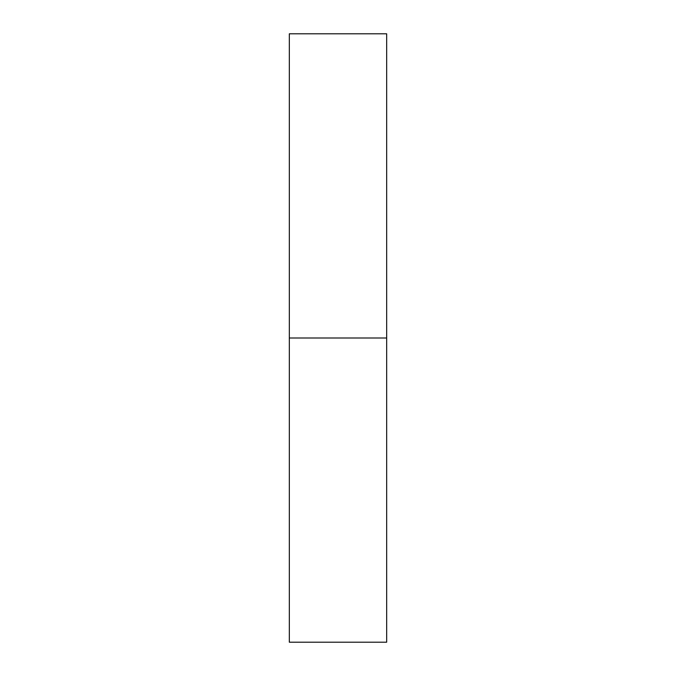 <?xml version="1.0" encoding="UTF-8"?>
<svg xmlns="http://www.w3.org/2000/svg" width="676" height="676" viewBox="0 0 676 676"><rect width="100%" height="100%" fill="white"/><g stroke="black" fill="none" stroke-linecap="round" stroke-linejoin="round"><path stroke-width="1.01" d="M289.328 642.2L289.328 33.8L289.328 642.2L386.672 642.2L386.672 338L289.328 338L386.672 338L386.672 33.8L386.672 642.2M289.328 33.8L386.672 33.8"/></g></svg>
